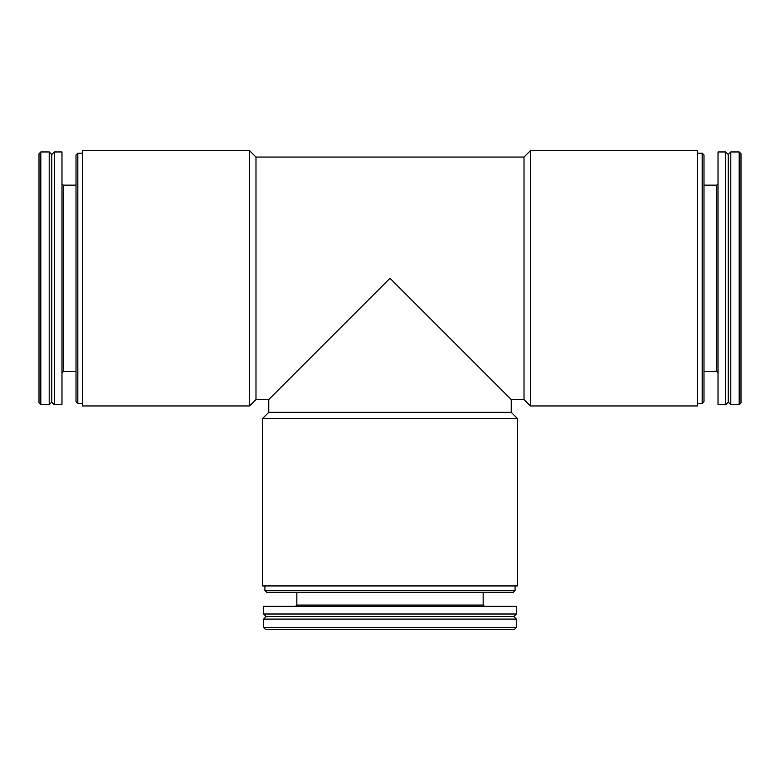 <?xml version="1.0" encoding="UTF-8"?>
<svg xmlns="http://www.w3.org/2000/svg" width="780" height="780" viewBox="0 0 780 780"><rect width="100%" height="100%" fill="white"/><g stroke="black" fill="none" stroke-linecap="round" stroke-linejoin="round"><path stroke-width="1.17" d="M460.2 348.514L390 278.314L268.749 399.575L268.749 412.337L511.251 412.337L511.251 399.575L390 278.314L319.8 348.514M517.637 418.714L262.363 418.714L262.363 585.926L517.637 585.926L517.637 418.714L511.251 412.337M515.083 585.926L515.083 590.499L264.917 590.499L264.917 585.926M515.083 590.499L513.279 592.303L266.721 592.303L264.917 590.499M516.36 606.343L263.64 606.343L263.64 614.006L516.36 614.006L516.36 606.343M516.36 614.006L513.806 616.551L266.194 616.551L263.64 614.006M516.36 619.106L263.64 619.106L263.64 627.51L516.36 627.51L516.36 619.106L513.806 616.551M516.36 627.51L514.556 629.314L265.444 629.314L263.64 627.51M268.749 399.575L255.986 399.575L255.986 157.063L524.014 157.063L524.014 399.575L530.4 405.951L697.603 405.951L697.603 150.686L530.4 150.686L530.4 405.951M40.804 151.954L39 153.767L39 402.87L40.804 404.674L49.208 404.674L49.208 151.954L40.804 151.954L40.804 404.674M49.208 151.954L51.763 154.508L51.763 402.129L49.208 404.674M54.317 151.954L54.317 404.674L61.971 404.674L61.971 151.954L54.317 151.954L51.763 154.508M76.011 185.143L63.248 185.143L61.971 183.865M77.815 403.406L77.815 153.231L76.011 155.035L76.011 401.593L77.815 403.406L82.397 403.406M77.815 153.231L82.397 153.231M82.397 150.686L82.397 405.951L249.6 405.951L249.6 150.686L82.397 150.686M255.986 157.063L249.6 150.686M524.014 157.063L530.4 150.686M697.603 153.231L702.185 153.231L702.185 403.406L697.603 403.406M702.185 153.231L703.989 155.035L703.989 401.593L702.185 403.406M703.989 185.143L716.752 185.143L716.752 371.494L718.029 372.772M718.029 183.865L716.752 185.143M718.029 151.954L718.029 404.674L725.683 404.674L725.683 151.954L718.029 151.954M725.683 151.954L728.237 154.508L728.237 402.129L725.683 404.674M730.792 151.954L730.792 404.674L739.196 404.674L739.196 151.954L730.792 151.954L728.237 154.508M739.196 151.954L741 153.767L741 402.87L739.196 404.674M483.171 592.303L483.171 605.066L296.829 605.066L295.552 606.343M63.248 185.143L63.248 371.494L61.971 372.772M268.749 412.337L262.363 418.714M296.829 592.303L296.829 605.066M483.171 605.066L484.448 606.343M266.194 616.551L263.64 619.106M511.251 399.575L524.014 399.575M51.763 402.129L54.317 404.674M63.248 371.494L76.011 371.494M255.986 399.575L249.6 405.951M703.989 371.494L716.752 371.494M728.237 402.129L730.792 404.674"/></g></svg>
